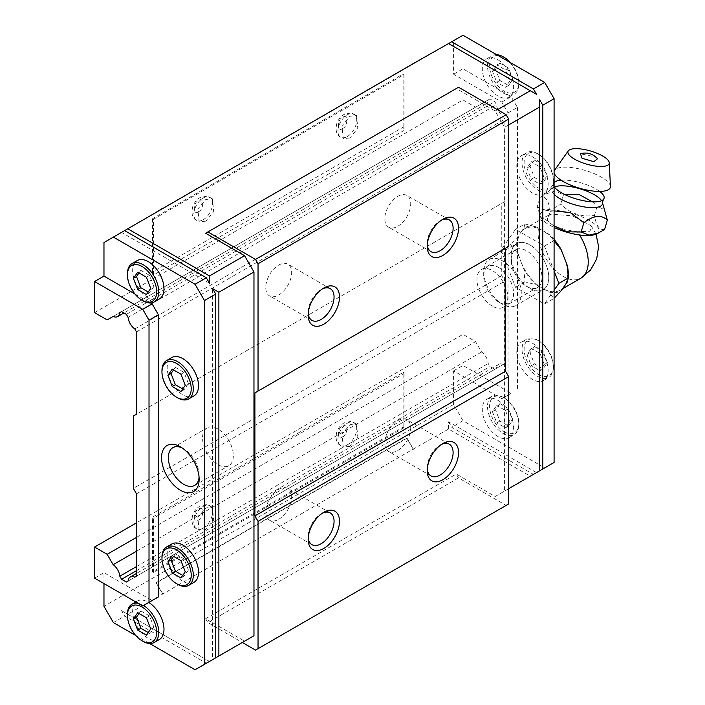 <?xml version="1.0" encoding="UTF-8"?>
<svg xmlns="http://www.w3.org/2000/svg" width="705" height="705" viewBox="0 0 705 705"><rect width="100%" height="100%" fill="white"/><g stroke="black" fill="none" stroke-linecap="round" stroke-linejoin="round"><path stroke-width="0.53" stroke-dasharray="3.52 2.64" d="M441.453 220.163A18.312 10.575 120 0 0 440.158 220.832L442.872 219.273L440.158 220.832A18.312 10.575 120 0 0 427.212 243.269A18.312 10.575 120 0 0 427.274 244.723M322.405 288.891A18.312 10.575 120 0 0 321.11 289.57L323.824 288.001L321.11 289.57A18.312 10.575 120 0 0 308.164 311.998A18.312 10.575 120 0 0 308.226 313.452M322.405 513.178A18.312 10.575 120 0 0 321.11 513.848L323.824 512.279L321.11 513.848A18.312 10.575 120 0 0 308.164 536.285A18.312 10.575 120 0 0 308.226 537.739M441.453 444.45A18.312 10.575 120 0 0 440.158 445.119L442.872 443.551L440.158 445.119A18.312 10.575 120 0 0 427.212 467.547A18.312 10.575 120 0 0 427.274 469.001M532.469 156.792A22.155 12.787 60 0 1 546.939 176.321A22.155 12.787 60 0 1 543.546 194.069A22.155 12.787 60 0 1 532.469 192.967A22.155 12.787 60 0 1 517.999 173.448A22.155 12.787 60 0 1 521.392 155.699A22.155 12.787 60 0 1 532.469 156.792M537.695 189.953A22.155 12.787 -120 0 0 548.772 191.055A22.155 12.787 -120 0 0 553.354 180.912A22.155 12.787 -120 0 0 537.695 153.778L537.695 153.778A22.155 12.787 -120 0 0 526.617 152.685A22.155 12.787 -120 0 0 523.225 170.434A22.155 12.787 -120 0 0 537.695 189.953M532.469 343.238A22.155 12.787 60 0 1 546.939 362.758A22.155 12.787 60 0 1 543.546 380.515A22.155 12.787 60 0 1 532.469 379.413A22.155 12.787 60 0 1 517.999 359.894A22.155 12.787 60 0 1 521.392 342.145A22.155 12.787 60 0 1 532.469 343.238M537.695 376.399A22.155 12.787 -120 0 0 548.772 377.501A22.155 12.787 -120 0 0 553.354 367.358A22.155 12.787 -120 0 0 537.695 340.224L537.695 340.224A22.155 12.787 -120 0 0 526.617 339.131A22.155 12.787 -120 0 0 523.225 356.88A22.155 12.787 -120 0 0 537.695 376.399M497.95 400.361A22.155 12.787 60 0 1 512.42 419.88A22.155 12.787 60 0 1 509.028 437.629A22.155 12.787 60 0 1 497.95 436.536A22.155 12.787 60 0 1 483.48 417.016A22.155 12.787 60 0 1 486.873 399.259A22.155 12.787 60 0 1 497.95 400.361M503.167 433.522A22.155 12.787 -120 0 0 514.245 434.615A22.155 12.787 -120 0 0 518.836 424.481A22.155 12.787 -120 0 0 503.167 397.347L503.167 397.347A22.155 12.787 -120 0 0 492.09 396.245A22.155 12.787 -120 0 0 488.697 414.002A22.155 12.787 -120 0 0 503.167 433.522M497.95 59.81A22.155 12.787 60 0 1 512.42 79.33A22.155 12.787 60 0 1 509.028 97.087A22.155 12.787 60 0 1 497.95 95.986A22.155 12.787 60 0 1 483.48 76.466A22.155 12.787 60 0 1 486.873 58.718A22.155 12.787 60 0 1 497.95 59.81M496.628 54.673A22.155 12.787 -120 0 0 492.09 55.704A22.155 12.787 -120 0 0 488.697 73.452A22.155 12.787 -120 0 0 503.167 92.972A22.155 12.787 -120 0 0 514.245 94.073A22.155 12.787 -120 0 0 518.836 83.93A22.155 12.787 -120 0 0 509.706 62.225M511.169 259.722A21.784 12.575 60 0 1 515.681 249.755A21.784 12.575 60 0 1 526.573 250.83A21.784 12.575 60 0 1 541.978 277.514A21.784 12.575 60 0 1 537.466 287.481A21.784 12.575 60 0 1 526.573 286.406L526.573 286.406A21.784 12.575 60 0 1 511.169 259.722L511.169 255.809A26.578 15.351 60 0 1 529.966 244.952A26.578 15.351 60 0 1 548.763 277.514A26.578 15.351 60 0 1 529.966 288.363A26.578 15.351 60 0 1 511.169 255.809M397.761 226.261A18.312 10.575 120 0 0 409.728 210.125A18.312 10.575 120 0 0 406.917 195.452A18.312 10.575 120 0 0 397.761 196.36A18.312 10.575 120 0 0 385.794 212.496A18.312 10.575 120 0 0 388.605 227.169A18.312 10.575 120 0 0 397.761 226.261M278.713 294.998A18.312 10.575 120 0 0 290.68 278.854A18.312 10.575 120 0 0 287.869 264.181A18.312 10.575 120 0 0 278.713 265.089A18.312 10.575 120 0 0 266.746 281.224A18.312 10.575 120 0 0 269.557 295.906A18.312 10.575 120 0 0 278.713 294.998M278.713 519.277A18.312 10.575 120 0 0 290.68 503.141A18.312 10.575 120 0 0 287.869 488.459A18.312 10.575 120 0 0 278.713 489.367A18.312 10.575 120 0 0 266.746 505.511A18.312 10.575 120 0 0 269.557 520.184A18.312 10.575 120 0 0 278.713 519.277M397.761 450.548A18.312 10.575 120 0 0 409.728 434.412A18.312 10.575 120 0 0 406.917 419.731A18.312 10.575 120 0 0 397.761 420.638A18.312 10.575 120 0 0 385.794 436.783A18.312 10.575 120 0 0 388.605 451.456A18.312 10.575 120 0 0 397.761 450.548M193.928 395.919A22.155 12.787 60 0 1 182.851 394.826A22.155 12.787 60 0 1 168.38 375.298A22.155 12.787 60 0 1 171.773 357.55M193.928 582.365A22.155 12.787 60 0 1 182.851 581.264A22.155 12.787 60 0 1 168.38 561.744A22.155 12.787 60 0 1 171.773 543.996M159.4 639.488A22.155 12.787 60 0 1 148.323 638.386A22.155 12.787 60 0 1 133.853 618.867A22.155 12.787 60 0 1 137.255 601.118A22.155 12.787 60 0 1 148.323 602.211A22.155 12.787 60 0 1 148.79 602.484M138.092 603.286A22.155 12.787 60 0 1 143.106 605.225A22.155 12.787 60 0 1 143.564 605.498M159.4 298.938A22.155 12.787 60 0 1 148.323 297.836A22.155 12.787 60 0 1 133.853 278.316A22.155 12.787 60 0 1 137.255 260.568M199.057 477.259A21.784 12.575 -120 0 0 199.145 475.443L199.145 479.365M538.735 188.147A20.674 11.941 -120 0 0 553.354 179.704A20.674 11.941 -120 0 0 538.735 154.386L537.695 153.778L538.735 154.386A20.674 11.941 -120 0 0 524.115 162.829A20.674 11.941 -120 0 0 538.735 188.147M538.735 374.593A20.674 11.941 -120 0 0 553.354 366.151A20.674 11.941 -120 0 0 538.735 340.832L537.695 340.224L538.735 340.832A20.674 11.941 -120 0 0 524.115 349.266A20.674 11.941 -120 0 0 538.735 374.593M504.216 431.716A20.674 11.941 -120 0 0 518.836 423.273A20.674 11.941 -120 0 0 504.216 397.946L503.167 397.347L504.216 397.946A20.674 11.941 -120 0 0 489.596 406.388A20.674 11.941 -120 0 0 504.216 431.716M504.216 57.405A20.674 11.941 -120 0 0 489.596 65.838A20.674 11.941 -120 0 0 504.216 91.165A20.674 11.941 -120 0 0 518.836 82.723A20.674 11.941 -120 0 0 510.517 62.692M492.372 306.146A21.784 12.575 60 0 1 478.14 286.953A21.784 12.575 60 0 1 481.48 269.495A21.784 12.575 60 0 1 492.372 270.579A21.784 12.575 60 0 1 506.604 289.773A21.784 12.575 60 0 1 503.264 307.23A21.784 12.575 60 0 1 492.372 306.146M217.942 429.019A21.784 12.575 -120 0 0 207.05 427.944A21.784 12.575 -120 0 0 203.71 445.393A21.784 12.575 -120 0 0 217.942 464.595A21.784 12.575 -120 0 0 228.834 465.67A21.784 12.575 -120 0 0 232.165 448.213A21.784 12.575 -120 0 0 217.942 429.019M199.145 475.443A21.784 12.575 -120 0 0 183.741 448.768A21.784 12.575 -120 0 0 182.128 447.931M349.892 137.986L343.247 138.647L341.978 125.851L349.892 116.281L356.536 115.62L357.805 128.416L349.892 137.986M205.781 221.185L199.136 221.846L197.867 209.05L205.781 199.48L212.425 198.819L213.694 211.623L205.781 221.185M205.781 529.614L199.136 530.266L197.867 517.47L205.781 507.908L212.425 507.248L213.694 520.043L205.781 529.614M349.892 446.415L343.247 447.067L341.978 434.271L349.892 424.71L356.536 424.049L357.805 436.844L349.892 446.415M458.541 87.235L456.285 88.53L495.192 111.002L504.586 127.279L504.586 491.05L495.192 496.479L456.285 474.016L458.541 477.92L506.155 505.414L508.666 503.96M505.529 248.213L508.666 246.398M495.192 496.479L530.275 476.219L448.574 429.045L413.174 449.12L127.772 614.258L209.482 661.431L244.564 641.171L205.657 618.708L207.913 622.612L242.308 642.475M495.192 111.002L497.448 109.698M508.666 124.926L504.586 127.279M456.285 88.53L205.657 233.232M255.536 650.107L506.155 505.414M458.541 477.92L207.913 622.612M205.657 618.708L456.285 474.016M544.692 467.9L533.412 474.412L451.711 427.239L462.982 420.726L544.692 467.9L554.086 462.471M539.678 470.79L539.678 99.784M504.586 491.05L508.666 488.697M448.574 429.045L448.574 421.81L536.54 472.597L530.275 476.219M195.065 669.75L206.345 663.238L124.644 616.064L121.507 610.645L127.772 614.258M121.507 610.645L209.482 661.431L206.345 663.238M215.748 657.809L212.61 659.624L212.61 288.618M462.982 35.25L453.588 40.678L453.588 74.245L501.766 102.066L508.032 112.915L508.032 395.082L501.766 398.695L453.588 370.883L453.588 404.45L462.982 420.726M121.507 232.403L124.644 230.588L121.507 232.403L209.482 283.19M448.574 43.569L536.54 94.355M413.491 63.829L162.864 208.521M103.97 242.529L453.588 40.678M156.281 211.958L413.174 63.644M113.364 622.577L124.644 616.064M453.588 404.45L103.97 606.3M448.574 421.81L451.711 427.239M162.864 593.998L156.281 582.603L406.908 437.911L413.491 449.305M413.174 449.12L406.908 438.272L156.281 582.964L162.547 593.822M135.757 635.505L149.645 643.524M134.911 293.959L150.526 302.983M142.754 605.974L152.148 600.545L103.97 572.733L103.97 583.581M501.766 102.066L511.169 96.638L517.435 107.495L508.032 112.915M453.588 74.245L462.982 68.817L511.169 96.638M94.567 312.632L462.982 99.934L462.982 68.817M153.461 275.1L153.461 219.264L404.088 74.571L404.088 130.407L153.461 275.1A5.314 3.067 -120 0 1 152.527 271.883L403.154 127.182A5.314 3.067 -120 0 0 404.088 130.407M453.588 370.883L462.982 365.454L462.982 334.346L136.488 522.846M94.567 578.153L103.97 572.733M153.461 572.407L153.461 516.571L404.088 371.879L404.088 427.706L153.461 572.407L152.527 571.861L152.527 518.713A5.314 3.067 60 0 1 153.461 516.571M501.766 398.695L511.169 393.267L462.982 365.454M508.032 395.082L511.169 393.267M517.435 107.495L517.435 389.654M177.625 397.84A22.155 12.787 60 0 1 161.965 370.707M177.625 584.278A22.155 12.787 60 0 1 161.965 557.153M143.106 641.4A22.155 12.787 60 0 1 127.438 614.266M143.106 300.85A22.155 12.787 60 0 1 127.438 273.725M183.741 448.768L180.348 446.803M462.982 99.934L475.575 107.204L481.568 103.741A10.549 6.089 -120 0 0 486.071 103.864A10.549 6.089 -120 0 0 488.212 99.907L489.993 98.885L494.787 101.652L496.523 104.666A10.549 6.089 -120 0 0 503.203 116.237L504.903 119.171L504.903 201.542L501.766 203.357L501.766 275.699L504.903 281.128L504.903 363.498L503.203 364.476A10.549 6.089 -120 0 0 498.673 364.344A10.549 6.089 -120 0 0 496.523 368.336L494.787 369.341L489.993 366.574L488.212 363.498A10.549 6.089 -120 0 0 481.568 351.989L475.575 341.617L462.982 334.346M475.575 107.204L107.16 319.903M153.461 219.264L152.527 218.726L403.145 74.025L404.088 74.571M152.527 218.726L152.527 271.883M403.145 74.025L403.154 127.182M136.488 537.386L475.575 341.617M404.088 371.879A5.314 3.067 -120 0 0 403.154 374.011L152.527 518.713M404.088 427.706L403.145 427.168L152.527 571.861M403.154 374.011L403.145 427.168M136.488 493.835L504.903 281.128M504.903 363.498L136.488 576.205M133.351 416.056L501.766 203.357M501.766 275.699L133.351 488.406M136.488 331.879L504.903 119.171M504.903 201.542L136.488 414.249M481.568 103.741L113.153 316.448M136.488 551.231L481.568 351.989M534.399 160.079L543.079 165.093L547.415 176.276L543.079 182.454L534.399 177.44L530.054 166.257L534.399 160.079L531.262 161.886L539.942 166.9L544.286 178.083L547.415 176.276M534.399 346.525L543.079 351.531L547.415 362.723L543.079 368.9L534.399 363.886L530.054 352.694L534.399 346.525L531.262 348.332L539.942 353.346L544.286 364.529L547.415 362.723M499.871 403.639L508.552 408.653L512.896 419.845L508.552 426.023L499.871 421.008L495.536 409.817L499.871 403.639L496.743 405.454L505.423 410.46L509.759 421.652L512.896 419.845M499.871 63.097L508.552 68.103L512.896 79.295L508.552 85.472L499.871 80.458L495.536 69.266L499.871 63.097L496.743 64.904L505.423 69.918L509.759 81.101L512.896 79.295M503.203 364.476L134.787 577.183M134.787 328.935L503.203 116.237M488.212 99.907L121.577 311.584L489.993 98.885M136.488 566.564L488.212 363.498M543.079 165.093L539.942 166.9M530.054 166.257L526.926 168.063L531.262 161.886M534.399 177.44L531.262 179.246L526.926 168.063M543.079 182.454L539.942 184.261L531.262 179.246M544.286 178.083L539.942 184.261M543.079 351.531L539.942 353.346M530.054 352.694L526.926 354.509L531.262 348.332M534.399 363.886L531.262 365.692L526.926 354.509M543.079 368.9L539.942 370.707L531.262 365.692M544.286 364.529L539.942 370.707M508.552 408.653L505.423 410.46M495.536 409.817L492.398 411.623L496.743 405.454M499.871 421.008L496.743 422.815L492.398 411.623M508.552 426.023L505.423 427.829L496.743 422.815M509.759 421.652L505.423 427.829M508.552 68.103L505.423 69.918M495.536 69.266L492.398 71.082L496.743 64.904M499.871 80.458L496.743 82.265L492.398 71.082M508.552 85.472L505.423 87.279L496.743 82.265M509.759 81.101L505.423 87.279M180.929 374.179L184.058 372.372L188.402 383.555L185.265 385.362M188.402 383.555L184.058 389.733L180.929 391.539M184.058 389.733L182.736 388.966M173.571 369.931L175.378 367.358L172.24 369.164M175.378 367.358L184.058 372.372M180.929 560.625L184.058 558.809L188.402 570.001L185.265 571.808M188.402 570.001L184.058 576.179L180.929 577.985M184.058 576.179L182.736 575.412M173.571 556.377L175.378 553.804L172.24 555.611M175.378 553.804L184.058 558.809M146.402 617.739L149.539 615.932L153.875 627.124L150.747 628.93M153.875 627.124L149.539 633.293L146.402 635.108M149.539 633.293L148.209 632.535M139.044 613.491L140.85 610.918L137.722 612.733M140.85 610.918L149.539 615.932M146.402 277.197L149.539 275.382L153.875 286.574L150.747 288.38M153.875 286.574L149.539 292.751L146.402 294.558M149.539 292.751L148.209 291.985M139.044 272.941L140.85 270.376L137.722 272.183M140.85 270.376L149.539 275.382M496.523 368.336L128.107 581.043M128.107 317.365L496.523 104.666M136.488 570.671L489.993 366.574M494.787 369.341L126.362 582.048M126.362 314.351L494.787 101.652M599.673 191.425A26.279 8.381 16.2 0 0 596.069 189.063A26.279 8.381 16.2 0 0 561.021 180.172M554.086 210.883L550.191 211.359L547.477 220.665L540.691 217.422L537.289 206.697C543.388 211.535 551.213 210.663 560.766 204.097C570.23 213.544 581.458 217.334 594.438 215.457C596.148 225.767 599.541 230.42 604.626 229.425M594.438 215.457L597.144 206.151L604.828 210.019M596.236 234.051A30.526 9.738 16.2 0 0 589.565 220.656A30.526 9.738 16.2 0 0 554.5 210.293A30.526 9.738 16.2 0 0 541.043 217.986A30.526 9.738 16.2 0 0 549.548 225.089A30.526 9.738 16.2 0 0 554.086 227.451M554.086 226.129L547.477 220.665M554.086 239.48A36.51 21.079 -120 0 0 548.684 234.051L542.498 230.482A35.444 20.463 60 0 1 564.203 257.484A35.444 20.463 60 0 1 564.203 286.424A35.444 20.463 60 0 1 560.219 290.116A35.444 20.463 60 0 1 542.498 288.363L548.684 291.932A36.51 21.079 -120 0 0 561.11 290.821M577.298 231.733C565.93 230.05 557.62 227.733 552.385 224.772C547.336 221.793 546.225 218.673 549.054 215.422L551.134 214.153L572.398 215.8L591.222 225.82L590.006 231.249L577.298 231.733A35.444 20.463 -120 0 1 579.501 234.95M498.638 267.477A21.15 12.205 60 0 1 513.592 293.377A21.15 12.205 60 0 1 498.638 302.013L502.48 304.234A26.578 15.351 60 0 1 483.683 271.672A26.578 15.351 60 0 1 489.191 259.502A26.578 15.351 60 0 1 502.48 260.824A26.578 15.351 60 0 1 519.849 284.247A26.578 15.351 60 0 1 515.769 305.547A26.578 15.351 60 0 1 502.48 304.234L498.638 302.013A21.15 12.205 60 0 1 483.683 276.113A21.15 12.205 60 0 1 498.638 267.477M529.966 288.363A26.578 15.351 -120 0 0 543.255 289.685A26.578 15.351 -120 0 0 547.336 268.376A26.578 15.351 -120 0 0 529.966 244.952A26.578 15.351 -120 0 0 516.677 243.639A26.578 15.351 -120 0 0 512.597 264.939A26.578 15.351 -120 0 0 529.966 288.363L526.573 286.406M554.086 290.222L544.436 303.952L515.496 287.243L501.026 249.949L515.496 229.363L544.436 246.071L554.086 270.949M544.436 246.071L553.839 240.643L548.684 234.051M524.899 223.934L523.885 228.023L520.792 232.421A35.444 20.463 60 0 1 524.776 228.728A35.444 20.463 60 0 1 542.498 230.482L536.311 226.913L524.899 223.934L515.496 229.363M517.699 253.395L520.792 261.361A35.444 20.463 60 0 1 520.792 232.421L517.699 236.818A36.51 21.079 -120 0 0 517.699 253.395L510.429 244.52L517.699 236.818M510.429 244.52L501.026 249.949M536.311 284.794L542.498 288.363A35.444 20.463 60 0 1 520.792 261.361L523.885 269.336A36.51 21.079 -120 0 0 536.311 284.794L524.899 281.815L523.885 269.336M524.899 281.815L515.496 287.243M544.436 303.952L553.839 298.523L548.684 291.932M536.311 226.913A36.51 21.079 -120 0 0 523.885 228.023M567.296 282.026A36.51 21.079 -120 0 0 568.309 274.324M592.456 201.833L597.144 206.151M560.766 204.097L563.471 194.791L555.346 190.958L544.709 194.36L539.995 197.391L537.289 206.697M550.191 211.359C548.684 200.194 545.291 195.532 539.995 197.391M554.086 182.701A26.279 8.381 16.2 0 0 553.566 185.054A26.279 8.381 16.2 0 0 554.086 186.411M610.433 186.446A29.24 9.332 16.2 0 0 601.409 177.175A29.24 9.332 16.2 0 0 573.623 167.852A29.24 9.332 16.2 0 0 554.615 170.196M554.086 171.456A29.24 9.332 16.2 0 0 554.086 172.549M597.514 158.74L595.055 156.845L580.382 153.752M347.327 136.506A13.289 7.676 120 0 0 356.007 124.794A13.289 7.676 120 0 0 353.972 114.14A13.289 7.676 120 0 0 347.327 114.8A13.289 7.676 120 0 0 338.638 126.512A13.289 7.676 120 0 0 340.674 137.158A13.289 7.676 120 0 0 347.327 136.506M342.621 128.363C348.2 127.067 348.2 112.359 342.621 117.515C337.043 118.801 337.043 133.509 342.621 128.363M203.216 219.704A13.289 7.676 120 0 0 211.897 207.993A13.289 7.676 120 0 0 209.861 197.338A13.289 7.676 120 0 0 203.216 197.999A13.289 7.676 120 0 0 194.527 209.711A13.289 7.676 120 0 0 196.572 220.357A13.289 7.676 120 0 0 203.216 219.704M198.51 211.562C204.097 210.275 204.097 195.558 198.51 200.713C192.932 202 192.932 216.717 198.51 211.562M203.216 528.124A13.289 7.676 120 0 0 211.897 516.413A13.289 7.676 120 0 0 209.861 505.767A13.289 7.676 120 0 0 203.216 506.419A13.289 7.676 120 0 0 194.527 518.14A13.289 7.676 120 0 0 196.572 528.785A13.289 7.676 120 0 0 203.216 528.124M198.51 519.99C204.097 518.695 204.097 503.987 198.51 509.133C192.932 510.429 192.932 525.137 198.51 519.99M347.327 444.925A13.289 7.676 120 0 0 356.007 433.214A13.289 7.676 120 0 0 353.972 422.568A13.289 7.676 120 0 0 347.327 423.22A13.289 7.676 120 0 0 338.638 434.932A13.289 7.676 120 0 0 340.674 445.586A13.289 7.676 120 0 0 347.327 444.925M342.621 436.792C348.2 435.496 348.2 420.788 342.621 425.935C337.043 427.23 337.043 441.938 342.621 436.792M602.475 202.591A26.323 8.398 16.2 0 0 601.603 200.696M549.054 215.422A35.444 20.463 -120 0 0 545.45 216.787A35.444 20.463 -120 0 0 538.109 233.02A35.444 20.463 -120 0 0 563.172 276.43A35.444 20.463 -120 0 0 580.894 278.184M554.421 186.957A26.323 8.398 16.2 0 0 552.667 188.094A26.323 8.398 16.2 0 0 554.086 194.36M356.536 115.62L350.517 113.003L343.996 114.466C340.577 116.545 338.144 119.683 336.708 123.868C335.272 130.76 336.593 135.193 340.674 137.158L343.247 138.647M212.425 198.819L206.406 196.201L199.894 197.664C196.466 199.744 194.042 202.881 192.597 207.076C191.161 213.959 192.491 218.391 196.572 220.357L199.136 221.846M212.425 507.248L206.406 504.63L199.894 506.093C196.466 508.173 194.042 511.31 192.597 515.496C191.161 522.387 192.491 526.811 196.572 528.785L199.136 530.266M356.536 424.049L350.517 421.423L343.996 422.894C340.577 424.974 338.144 428.102 336.708 432.297C335.272 439.189 336.593 443.612 340.674 445.586L343.247 447.067M543.546 194.069L548.772 191.055M543.546 380.515L548.772 377.501M509.028 437.629L514.245 434.615M509.028 97.087L514.245 94.073M449.314 219.925L406.917 195.452M330.275 288.662L287.869 264.181M330.275 512.94L287.869 488.459M449.314 444.212L406.917 419.731M553.354 179.704L553.354 180.912M553.354 366.151L553.354 367.358M518.836 423.273L518.836 424.481M518.836 82.723L518.836 83.93M481.48 269.495L515.681 249.755M172.848 447.684L207.05 427.944M427.212 243.269L427.212 246.398M308.164 311.998L308.164 315.126M308.164 536.285L308.164 539.413M427.212 467.547L427.212 470.684M521.392 155.699L526.617 152.685M521.392 342.145L526.617 339.131M486.873 399.259L492.09 396.245M486.873 58.718L492.09 55.704M431.002 251.65L388.605 227.169M311.954 320.378L269.557 295.906M311.954 544.665L269.557 520.184M431.002 475.937L388.605 451.456M135.792 601.955L137.255 601.118M503.264 307.23L537.466 287.481M194.633 485.419L228.834 465.67M486.071 103.864L123.93 312.941M498.673 364.344L136.488 573.447M560.219 290.116L562.555 288.768M515.769 305.547L543.255 289.685M489.191 259.502L516.677 243.639M483.683 276.113L483.683 271.672M524.776 228.728L545.45 216.787L551.134 214.153M591.222 225.82L596.016 234.157M541.043 217.986L540.691 217.422M553.566 185.054L552.667 188.094L544.709 194.36"/><path stroke-width="1.06" d="M442.872 219.273L442.872 219.273A22.155 12.787 120 0 0 427.212 246.398A22.155 12.787 120 0 0 442.872 255.439A22.155 12.787 120 0 0 458.541 228.314A22.155 12.787 120 0 0 442.872 219.273M427.274 244.723A18.312 10.575 120 0 0 431.002 251.65A18.312 10.575 120 0 0 440.158 250.742A18.312 10.575 120 0 0 452.125 234.606A18.312 10.575 120 0 0 449.314 219.925A18.312 10.575 120 0 0 441.453 220.163M323.824 288.001L323.824 288.001A22.155 12.787 120 0 0 308.164 315.126A22.155 12.787 120 0 0 323.824 324.177A22.155 12.787 120 0 0 339.493 297.043A22.155 12.787 120 0 0 323.824 288.001M308.226 313.452A18.312 10.575 120 0 0 311.954 320.378A18.312 10.575 120 0 0 321.11 319.48A18.312 10.575 120 0 0 333.077 303.335A18.312 10.575 120 0 0 330.275 288.662A18.312 10.575 120 0 0 322.405 288.891M323.824 512.279L323.824 512.279A22.155 12.787 120 0 0 308.164 539.413A22.155 12.787 120 0 0 323.824 548.455A22.155 12.787 120 0 0 339.493 521.33A22.155 12.787 120 0 0 323.824 512.279M308.226 537.739A18.312 10.575 120 0 0 311.954 544.665A18.312 10.575 120 0 0 321.11 543.758A18.312 10.575 120 0 0 333.077 527.622A18.312 10.575 120 0 0 330.275 512.94A18.312 10.575 120 0 0 322.405 513.178M442.872 443.551L442.872 443.551A22.155 12.787 120 0 0 427.212 470.684A22.155 12.787 120 0 0 442.872 479.726A22.155 12.787 120 0 0 458.541 452.592A22.155 12.787 120 0 0 442.872 443.551M427.274 469.001A18.312 10.575 120 0 0 431.002 475.937A18.312 10.575 120 0 0 440.158 475.029A18.312 10.575 120 0 0 452.125 458.885A18.312 10.575 120 0 0 449.314 444.212A18.312 10.575 120 0 0 441.453 444.45M509.706 62.225A22.155 12.787 -120 0 0 503.167 56.797L503.167 56.797A22.155 12.787 -120 0 0 496.628 54.673M161.965 371.914L161.965 370.707A22.155 12.787 60 0 1 166.556 360.563A22.155 12.787 60 0 1 177.634 361.665A22.155 12.787 60 0 1 192.104 381.185A22.155 12.787 60 0 1 188.702 398.933A22.155 12.787 60 0 1 177.634 397.84A22.155 12.787 60 0 1 177.625 397.84L176.585 397.232A20.674 11.941 60 0 1 161.965 371.914A20.674 11.941 60 0 1 176.585 363.472A20.674 11.941 60 0 1 191.205 388.79A20.674 11.941 60 0 1 176.585 397.232L177.625 397.84M166.556 360.563L171.773 357.55A22.155 12.787 60 0 1 182.851 358.651A22.155 12.787 60 0 1 197.321 378.171A22.155 12.787 60 0 1 193.928 395.919L188.702 398.933M161.965 558.36L161.965 557.153A22.155 12.787 60 0 1 166.556 547.01A22.155 12.787 60 0 1 177.634 548.111A22.155 12.787 60 0 1 193.293 575.236A22.155 12.787 60 0 1 188.702 585.379A22.155 12.787 60 0 1 177.634 584.278A22.155 12.787 60 0 1 177.625 584.278L176.585 583.678A20.674 11.941 60 0 1 161.965 558.36A20.674 11.941 60 0 1 176.585 549.918A20.674 11.941 60 0 1 191.205 575.236A20.674 11.941 60 0 1 176.585 583.678M166.556 547.01L171.773 543.996A22.155 12.787 60 0 1 182.851 545.088A22.155 12.787 60 0 1 197.321 564.617A22.155 12.787 60 0 1 193.928 582.365L188.702 585.379M143.564 605.498A22.155 12.787 60 0 1 158.766 632.359A22.155 12.787 60 0 1 154.184 642.502A22.155 12.787 60 0 1 143.106 641.4L142.057 640.801A20.674 11.941 60 0 1 127.438 615.474A20.674 11.941 60 0 1 142.057 607.031A20.674 11.941 60 0 1 156.677 632.359A20.674 11.941 60 0 1 142.057 640.801M148.79 602.484A22.155 12.787 60 0 1 162.881 622.03A22.155 12.787 60 0 1 159.4 639.488L154.184 642.502M127.438 274.932L127.438 273.725A22.155 12.787 60 0 1 132.029 263.582A22.155 12.787 60 0 1 143.106 264.675A22.155 12.787 60 0 1 157.576 284.203A22.155 12.787 60 0 1 154.184 301.951A22.155 12.787 60 0 1 143.106 300.85L142.057 300.251A20.674 11.941 60 0 1 127.438 274.932A20.674 11.941 60 0 1 142.057 266.49A20.674 11.941 60 0 1 156.677 291.808A20.674 11.941 60 0 1 142.057 300.251L143.106 300.85M132.029 263.582L137.255 260.568A22.155 12.787 60 0 1 148.323 261.661A22.155 12.787 60 0 1 162.802 281.18A22.155 12.787 60 0 1 159.4 298.938L154.184 301.951M182.128 447.931A21.784 12.575 -120 0 0 172.848 447.684A21.784 12.575 -120 0 0 168.336 457.66A21.784 12.575 -120 0 0 183.741 484.335A21.784 12.575 -120 0 0 194.633 485.419A21.784 12.575 -120 0 0 199.057 477.259M199.145 479.365A26.578 15.351 60 0 1 180.348 490.213A26.578 15.351 60 0 1 161.551 457.66A26.578 15.351 60 0 1 180.348 446.803A26.578 15.351 60 0 1 199.145 479.365M510.517 62.692A20.674 11.941 -120 0 0 504.216 57.405L503.167 56.797L504.216 57.405M127.438 615.474L127.438 614.266A22.155 12.787 60 0 1 132.029 604.132A22.155 12.787 60 0 1 138.092 603.286M254.902 392.905L505.529 248.213L505.529 371.2L254.902 515.901L254.902 392.905L508.666 246.398L508.666 119.066L506.155 114.721L458.541 87.235L205.657 233.232L244.564 255.695L253.967 271.971L253.967 635.743L244.564 641.171M242.308 642.475L255.536 650.107L508.666 503.96L508.666 376.629L505.529 371.2M258.039 391.099L258.039 263.758L255.536 259.422L207.913 231.927M258.039 648.662L258.039 521.33L254.902 515.901M508.666 376.629L258.039 521.33M497.448 109.698L530.275 90.742L536.54 94.355L533.412 88.936L544.692 82.423L554.086 98.7L542.806 105.212L539.678 99.784L539.678 107.019L508.666 124.926M244.564 255.695L209.482 275.955L127.772 228.781L413.174 63.644L448.574 43.569L530.275 90.742M506.155 114.721L255.536 259.422M258.039 263.758L508.666 119.066M508.666 488.697L554.086 462.471L554.086 98.7M533.412 474.412L536.54 472.597M539.678 107.019L539.678 470.79M127.772 228.781L124.644 230.588L206.345 277.761L195.065 284.274L204.468 300.55L215.748 294.038L215.748 657.809L195.065 669.75L149.645 643.524M253.967 635.743L212.61 659.624M253.967 271.971L218.876 292.231L218.876 656.002M209.482 275.955L209.482 283.19L206.345 277.761M218.876 292.231L212.61 288.618L215.748 294.038M542.806 468.984L542.806 105.212M544.692 82.423L462.982 35.25L448.574 43.569M533.412 88.936L451.711 41.762M124.644 230.588L103.97 242.529L103.97 276.096L134.911 293.959M162.547 208.345L156.281 212.32M103.97 583.581L103.97 606.3L113.364 622.577L135.757 635.505M150.526 302.983L152.148 303.917L158.413 314.765L158.413 596.932L152.148 600.545M204.468 664.322L204.468 300.55M195.065 284.274L113.364 237.1M103.97 276.096L94.567 281.524L94.567 312.632L107.16 319.903L113.153 316.448A10.549 6.089 60 0 0 117.656 316.571A10.549 6.089 60 0 0 119.797 312.615L121.577 311.584L119.797 312.615M136.488 522.846L94.567 547.045L94.567 578.153L142.754 605.974L158.413 596.932M158.413 314.765L149.019 320.193L149.019 602.361M152.148 303.917L142.754 309.345L149.019 320.193M94.567 281.524L142.754 309.345M94.567 547.045L107.16 554.315L113.153 564.696A10.549 6.089 60 0 1 119.797 576.205L121.577 579.281L126.362 582.048L128.107 581.043A10.549 6.089 60 0 1 130.258 577.042A10.549 6.089 60 0 1 134.787 577.183L136.488 576.205L136.488 493.835L133.351 488.406L133.351 416.056L136.488 414.249L136.488 331.879L134.787 328.935A10.549 6.089 60 0 1 128.107 317.365L126.362 314.351L121.577 311.584M107.16 554.315L136.488 537.386M113.153 564.696L136.488 551.231M180.929 391.539L185.265 385.362L180.929 374.179L172.24 369.164L167.905 375.342L172.24 386.525L180.929 391.539M180.929 577.985L185.265 571.808L180.929 560.625L172.24 555.611L167.905 561.788L172.24 572.971L180.929 577.985M146.402 635.108L150.747 628.93L146.402 617.739L137.722 612.733L133.377 618.902L137.722 630.094L146.402 635.108M146.402 294.558L150.747 288.38L146.402 277.197L137.722 272.183L133.377 278.36L137.722 289.543L146.402 294.558M119.797 576.205L136.488 566.564M182.736 388.966L175.378 384.719L172.24 386.525M175.378 384.719L171.033 373.535L167.905 375.342M171.033 373.535L173.571 369.931M182.736 575.412L175.378 571.165L172.24 572.971M175.378 571.165L171.033 559.973L167.905 561.788M171.033 559.973L173.571 556.377M148.209 632.535L140.85 628.287L137.722 630.094M140.85 628.287L136.514 617.095L133.377 618.902M136.514 617.095L139.044 613.491M148.209 291.985L140.85 287.737L137.722 289.543M140.85 287.737L136.514 276.545L133.377 278.36M136.514 276.545L139.044 272.941M121.577 579.281L136.488 570.671M554.086 186.411A26.279 8.381 16.2 0 0 561.612 192.879A26.279 8.381 16.2 0 0 603.339 199.541A26.279 8.381 16.2 0 0 599.673 191.425M554.086 194.36A26.323 8.398 16.2 0 0 559.911 198.625A26.323 8.398 16.2 0 0 588.234 207.42A26.323 8.398 16.2 0 0 602.475 202.591L607.331 220.119C601.409 214.47 593.584 215.333 583.855 222.718L570.389 212.637L554.086 210.883M554.086 227.451A30.526 9.738 16.2 0 0 596.236 234.051L598.58 232.932L588.931 235.135L581.149 232.024L567.208 231.813L554.086 226.129M607.331 220.119L604.626 229.425L598.58 232.932M554.086 270.949L558.906 283.366L554.086 290.222M558.906 283.366L568.309 277.937L568.309 274.324A36.51 21.079 -120 0 0 567.296 265.459L568.309 277.937L567.296 282.026L561.11 290.821L554.544 297.818M567.296 265.459L561.11 249.517A36.51 21.079 -120 0 0 554.086 239.48M553.839 240.643L561.11 249.517M581.149 232.024L583.855 222.718M564.872 194.606L579.466 194.703L592.456 201.833M561.021 180.172A26.279 8.381 16.2 0 0 554.086 182.701M602.652 155.999A21.476 6.856 -163.8 0 1 609.279 162.811A21.476 6.856 -163.8 0 1 597.012 166.239A21.476 6.856 -163.8 0 1 574.487 159.119A21.476 6.856 -163.8 0 1 568.283 150.87A21.476 6.856 -163.8 0 1 582.242 149.152A21.476 6.856 -163.8 0 1 602.652 155.999M554.086 172.549A29.24 9.332 16.2 0 0 563.066 181.423A29.24 9.332 16.2 0 0 593.742 191.117A29.24 9.332 16.2 0 0 610.433 186.446L609.279 162.811M568.283 150.87L554.615 170.196A29.24 9.332 16.2 0 0 554.086 171.456M580.382 153.752L582.083 158.281L593.883 161.656L597.514 158.74C592.755 153.637 587.045 151.972 580.382 153.752M601.603 200.696A26.323 8.398 16.2 0 0 594.43 194.8A26.323 8.398 16.2 0 0 554.421 186.957M562.555 288.768L580.894 278.184A35.444 20.463 -120 0 0 588.234 261.96A35.444 20.463 -120 0 0 579.501 234.95M132.029 604.132L135.792 601.955M123.93 312.941L117.656 316.571M136.488 573.447L130.258 577.042M603.339 199.541L602.475 202.591M596.016 234.157L598.607 246.565L596.668 259.07L590.499 270.059L580.894 278.184"/></g></svg>
